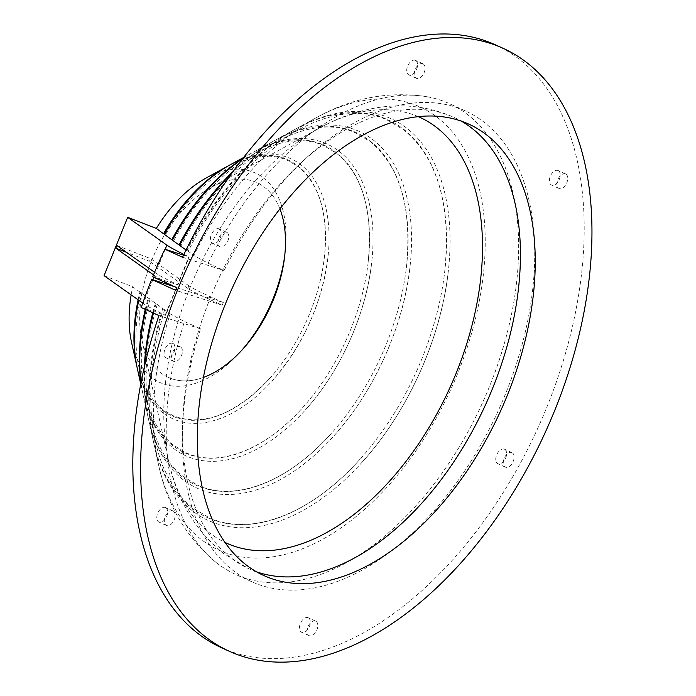 <?xml version="1.0" encoding="UTF-8"?>
<svg xmlns="http://www.w3.org/2000/svg" width="696" height="696" viewBox="0 0 696 696"><rect width="100%" height="100%" fill="white"/><g stroke="black" fill="none" stroke-linecap="round" stroke-linejoin="round"><path stroke-width="0.52" stroke-dasharray="3.48 2.61" d="M228.888 165.552A140.514 83.642 -65.6 0 1 297.853 165.9A140.514 83.642 -65.6 0 1 324.258 258.277A140.514 83.642 -65.6 0 1 269.683 378.406A140.514 83.642 -65.6 0 1 161.611 409.683A140.514 83.642 -65.6 0 1 137.112 367.566M163.534 233.743L164.891 234.308M243.061 158.262A168.841 100.511 -65.6 0 1 252.248 152.763A168.841 100.511 -65.6 0 1 336.29 152.546A168.841 100.511 -65.6 0 1 368.019 263.549A168.841 100.511 -65.6 0 1 302.438 407.891A168.841 100.511 -65.6 0 1 172.573 445.475A168.841 100.511 -65.6 0 1 142.845 393.579A168.841 100.511 -65.6 0 1 140.94 383.035M171.747 239.702L173.104 240.268M233.334 171.199A193.627 115.266 -65.6 0 1 273.545 141.105A193.627 115.266 -65.6 0 1 369.924 140.862A193.627 115.266 -65.6 0 1 406.307 268.16A193.627 115.266 -65.6 0 1 331.096 433.695A193.627 115.266 -65.6 0 1 182.169 476.803A193.627 115.266 -65.6 0 1 148.074 417.278A193.627 115.266 -65.6 0 1 144.29 367.192M179.011 244.948L180.368 245.514M186.041 249.995L186.337 250.212A218.422 130.022 -65.6 0 1 294.834 129.456A218.422 130.022 -65.6 0 1 403.55 129.178A218.422 130.022 -65.6 0 1 444.596 272.771A218.422 130.022 -65.6 0 1 359.754 459.499A218.422 130.022 -65.6 0 1 191.765 508.123A218.422 130.022 -65.6 0 1 153.303 440.977A218.422 130.022 -65.6 0 1 162.725 308.546L132.71 286.778A115.092 68.513 -65.6 0 0 131.153 294.878M186.337 250.212L187.006 250.69A220.693 131.379 -65.6 0 1 296.783 128.386A220.693 131.379 -65.6 0 1 406.638 128.099A220.693 131.379 -65.6 0 1 405.429 401.244A220.693 131.379 -65.6 0 1 192.644 511.003A220.693 131.379 -65.6 0 1 153.781 443.152A220.693 131.379 -65.6 0 1 163.403 309.033L162.725 308.546M152.781 312.774A193.627 115.266 -65.6 0 1 155.408 303.282M145.264 309.363A168.841 100.511 -65.6 0 1 148.135 298.045M138.121 299.828A140.514 83.642 -65.6 0 1 139.922 292.076M279.931 208.948A106.966 63.675 114.4 0 0 264.445 187.207A106.966 63.675 114.4 0 0 256.833 182.613A106.966 63.675 114.4 0 0 211.201 187.337A106.966 63.675 114.4 0 0 141.888 339.909A106.966 63.675 114.4 0 0 160.724 372.795A106.966 63.675 114.4 0 0 168.336 377.389A106.966 63.675 114.4 0 0 203.371 377.467A106.966 63.675 114.4 0 1 168.31 377.38L168.336 377.389M279.923 208.965A106.966 63.675 114.4 0 0 264.419 187.189A106.966 63.675 114.4 0 0 256.807 182.596A106.966 63.675 114.4 0 0 157.801 246.941A106.966 63.675 114.4 0 0 160.698 372.778A106.966 63.675 114.4 0 0 168.31 377.38M495.474 44.848A331.105 197.107 -65.6 0 1 519.042 59.073A331.105 197.107 -65.6 0 1 528.012 448.589A331.105 197.107 -65.6 0 1 221.563 647.75M206.086 178.028A115.092 68.513 -65.6 0 1 263.366 177.88A115.092 68.513 -65.6 0 1 284.995 253.544A115.092 68.513 -65.6 0 1 284.742 255.571M241.651 350.41A115.092 68.513 -65.6 0 1 240.294 351.941A115.092 68.513 -65.6 0 1 151.772 377.563A115.092 68.513 -65.6 0 1 131.509 342.18M229.871 165.004A142.784 84.999 -65.6 0 1 300.942 164.83A142.784 84.999 -65.6 0 1 327.781 258.695A142.784 84.999 -65.6 0 1 272.319 380.773A142.784 84.999 -65.6 0 1 162.49 412.554A142.784 84.999 -65.6 0 1 137.347 368.663M138.765 300.28A142.784 84.999 -65.6 0 1 140.575 292.555L141.288 292.651M242.713 158.705A171.12 101.868 -65.6 0 1 254.205 151.693A171.12 101.868 -65.6 0 1 339.378 151.476A171.12 101.868 -65.6 0 1 338.447 363.251A171.12 101.868 -65.6 0 1 173.461 448.355A171.12 101.868 -65.6 0 1 143.324 395.754A171.12 101.868 -65.6 0 1 141.053 382.478M145.942 309.668A171.12 101.868 -65.6 0 1 148.796 298.523L149.492 298.61M231.516 173.713A195.907 116.624 -65.6 0 1 275.494 140.035A195.907 116.624 -65.6 0 1 373.012 139.783A195.907 116.624 -65.6 0 1 371.942 382.252A195.907 116.624 -65.6 0 1 183.048 479.675A195.907 116.624 -65.6 0 1 148.553 419.453A195.907 116.624 -65.6 0 1 144.986 364.173M153.477 313.096A195.907 116.624 -65.6 0 1 156.078 303.769L156.765 303.856M296.783 128.386L316.228 117.737C351.819 97.832 388.846 90.845 427.3 96.787A258.512 153.886 -65.6 0 0 208.095 263.21L193.732 255.51A243.33 144.855 -65.6 0 1 316.228 117.737A243.33 144.855 -65.6 0 1 437.349 117.433A243.33 144.855 -65.6 0 1 436.018 418.592A243.33 144.855 -65.6 0 1 201.405 539.609A243.33 144.855 -65.6 0 1 158.558 464.798A243.33 144.855 -65.6 0 1 170.12 313.844L164.082 309.111M427.3 96.787A258.512 153.886 -65.6 0 1 449.39 103.643A258.512 153.886 -65.6 0 1 467.79 114.753A258.512 153.886 -65.6 0 1 474.794 418.87A258.512 153.886 -65.6 0 1 235.526 574.365A258.512 153.886 -65.6 0 1 217.126 563.255A258.512 153.886 -65.6 0 1 215.83 562.237A258.512 153.886 -65.6 0 1 184.484 321.552L170.12 313.844M208.095 263.21L224.147 270.509A258.512 153.886 -65.6 0 1 465.441 110.942A258.512 153.886 -65.6 0 1 483.85 122.044A258.512 153.886 -65.6 0 1 490.845 426.161A258.512 153.886 -65.6 0 1 251.587 581.656A258.512 153.886 -65.6 0 1 233.186 570.555A258.512 153.886 -65.6 0 1 200.544 328.843L184.484 321.552M173.356 343.754A7.969 4.742 -65.6 0 1 173.574 353.133A7.969 4.742 -65.6 0 1 166.196 357.927A7.969 4.742 -65.6 0 1 165.631 357.579A7.969 4.742 -65.6 0 1 165.413 348.209A7.969 4.742 -65.6 0 1 172.791 343.415A7.969 4.742 -65.6 0 1 173.356 343.754M180.864 347.173A7.969 4.742 -65.6 0 1 181.082 356.543A7.969 4.742 -65.6 0 1 173.713 361.337A7.969 4.742 -65.6 0 1 173.139 360.998A7.969 4.742 -65.6 0 1 172.93 351.619A7.969 4.742 -65.6 0 1 180.299 346.825A7.969 4.742 -65.6 0 1 180.864 347.173M166.083 507.897A7.969 4.742 -65.6 0 1 166.3 517.267A7.969 4.742 -65.6 0 1 158.923 522.061A7.969 4.742 -65.6 0 1 158.357 521.722A7.969 4.742 -65.6 0 1 158.14 512.343A7.969 4.742 -65.6 0 1 165.518 507.558A7.969 4.742 -65.6 0 1 166.083 507.897M173.6 511.308A7.969 4.742 -65.6 0 1 173.809 520.686A7.969 4.742 -65.6 0 1 166.44 525.48A7.969 4.742 -65.6 0 1 165.874 525.132A7.969 4.742 -65.6 0 1 165.657 515.762A7.969 4.742 -65.6 0 1 173.026 510.968A7.969 4.742 -65.6 0 1 173.6 511.308M308.754 618.065A7.969 4.742 -65.6 0 1 308.963 627.435A7.969 4.742 -65.6 0 1 301.594 632.229A7.969 4.742 -65.6 0 1 301.029 631.89A7.969 4.742 -65.6 0 1 300.811 622.511A7.969 4.742 -65.6 0 1 308.18 617.717A7.969 4.742 -65.6 0 1 308.754 618.065M316.262 621.476A7.969 4.742 -65.6 0 1 316.48 630.846A7.969 4.742 -65.6 0 1 309.102 635.639A7.969 4.742 -65.6 0 1 308.537 635.3A7.969 4.742 -65.6 0 1 308.319 625.93A7.969 4.742 -65.6 0 1 315.697 621.137A7.969 4.742 -65.6 0 1 316.262 621.476M505.044 449.555A7.969 4.742 -65.6 0 1 505.261 458.925A7.969 4.742 -65.6 0 1 497.884 463.719A7.969 4.742 -65.6 0 1 497.318 463.379A7.969 4.742 -65.6 0 1 497.101 454.001A7.969 4.742 -65.6 0 1 504.478 449.207A7.969 4.742 -65.6 0 1 505.044 449.555M512.56 452.965A7.969 4.742 -65.6 0 1 512.778 462.335A7.969 4.742 -65.6 0 1 505.4 467.129A7.969 4.742 -65.6 0 1 504.835 466.79A7.969 4.742 -65.6 0 1 504.617 457.42A7.969 4.742 -65.6 0 1 511.995 452.626A7.969 4.742 -65.6 0 1 512.56 452.965M558.67 170.877A7.969 4.742 -65.6 0 1 558.888 180.247A7.969 4.742 -65.6 0 1 551.519 185.04A7.969 4.742 -65.6 0 1 550.945 184.701A7.969 4.742 -65.6 0 1 550.736 175.331A7.969 4.742 -65.6 0 1 558.105 170.537A7.969 4.742 -65.6 0 1 558.67 170.877M566.187 174.287A7.969 4.742 -65.6 0 1 566.405 183.666A7.969 4.742 -65.6 0 1 559.027 188.459A7.969 4.742 -65.6 0 1 558.462 188.111A7.969 4.742 -65.6 0 1 558.244 178.742A7.969 4.742 -65.6 0 1 565.622 173.948A7.969 4.742 -65.6 0 1 566.187 174.287M416.008 60.709A7.969 4.742 -65.6 0 1 416.225 70.087A7.969 4.742 -65.6 0 1 408.848 74.881A7.969 4.742 -65.6 0 1 408.282 74.533A7.969 4.742 -65.6 0 1 408.065 65.163A7.969 4.742 -65.6 0 1 415.442 60.369A7.969 4.742 -65.6 0 1 416.008 60.709M423.516 64.128A7.969 4.742 -65.6 0 1 423.733 73.498A7.969 4.742 -65.6 0 1 416.365 78.291A7.969 4.742 -65.6 0 1 415.79 77.943A7.969 4.742 -65.6 0 1 415.582 68.573A7.969 4.742 -65.6 0 1 422.95 63.78A7.969 4.742 -65.6 0 1 423.516 64.128M219.71 229.219A7.969 4.742 -65.6 0 1 219.927 238.597A7.969 4.742 -65.6 0 1 212.55 243.382A7.969 4.742 -65.6 0 1 211.984 243.043A7.969 4.742 -65.6 0 1 211.767 233.673A7.969 4.742 -65.6 0 1 219.144 228.88A7.969 4.742 -65.6 0 1 219.71 229.219M227.227 232.629A7.969 4.742 -65.6 0 1 227.435 242.008A7.969 4.742 -65.6 0 1 220.066 246.802A7.969 4.742 -65.6 0 1 219.501 246.454A7.969 4.742 -65.6 0 1 219.284 237.084A7.969 4.742 -65.6 0 1 226.652 232.29A7.969 4.742 -65.6 0 1 227.227 232.629M187.694 250.778L193.732 255.51M104.069 275.66L132.71 286.778M176.906 287.457L165.631 315.314L165.204 315.123L176.48 287.265L176.906 287.457L174.6 286.726M153.511 274.885L154.538 275.616A99.154 5.594 22 0 0 176.48 287.265M152.85 279.783L143.263 303.473A99.154 5.594 22 0 0 165.204 315.123M154.59 272.275L155.6 272.997A99.154 5.594 -158 0 0 177.541 284.647L188.816 256.78L189.242 256.981L177.967 284.838L152.728 276.782M143.263 303.473L142.767 303.125M183.901 254.414A99.154 5.594 22 0 0 188.816 256.78M176.897 287.77L223.294 302.569L209.774 296.418A61.97 3.497 22 0 1 188.894 285.812L187.833 288.44A61.97 3.497 22 0 0 208.713 299.045L222.233 305.187L175.836 290.389M223.294 302.569L222.233 305.187M188.894 285.812L150.571 258.625L149.51 261.244L126.333 252.23M187.833 288.44L149.51 261.244M116.858 245.505L150.571 258.625M183.544 255.162L189.242 256.981M182.552 257.242L224.147 270.509M200.544 328.843L158.94 315.575M141.244 307.536L165.631 315.314M418.322 116.684A233.804 139.183 114.4 0 0 320.134 127.716A233.804 139.183 114.4 0 0 168.632 461.178A233.804 139.183 114.4 0 0 209.809 533.058A233.804 139.183 114.4 0 0 224.921 542.384M256.502 571.808A247.889 147.561 -65.6 0 1 248.933 568.78A247.889 147.561 -65.6 0 1 231.29 558.131A247.889 147.561 -65.6 0 1 224.573 266.516A247.889 147.561 -65.6 0 1 454.001 117.406A247.889 147.561 -65.6 0 1 461.257 121.121M154.538 275.616L153.859 277.295M165.187 249.307L155.6 272.997M209.774 296.418L208.713 299.045M324.258 258.277C328.599 215.273 319.951 184.771 298.323 166.762L288.588 160.889C253.822 143.437 197.951 176.262 165.518 234.648M368.019 263.549C373.256 211.854 362.834 175.14 336.751 153.407L325.006 146.317C281.845 124.558 212.21 167.275 173.73 240.607M406.307 268.16C412.328 208.852 400.348 166.709 370.385 141.723L356.865 133.571C306.362 108.045 224.678 159.488 180.995 245.853M444.596 272.771C451.399 205.859 437.871 158.288 404.011 130.039L388.733 120.817C330.878 91.524 237.153 151.728 188.32 251.117M164.708 309.45C146.343 372.203 146.117 425.404 164.03 469.069L171.964 484.207C178.002 493.855 185.11 501.842 193.288 508.158L208.565 517.38C250.334 537.295 310.99 514.422 359.754 459.499M157.392 304.195C135.172 377.519 146.473 449.477 183.692 476.838L197.212 484.999C234.143 502.608 287.874 482.38 331.096 433.695M150.119 298.949C132.179 361.598 142.428 422.185 174.096 445.518L185.849 452.609C217.944 467.93 264.758 450.338 302.438 407.891M269.683 378.406C235.022 414.807 202.754 427.205 172.869 415.59L163.134 409.718C137.791 390.995 128.812 343.354 141.906 292.981M284.516 257.52L284.995 253.544M242.974 348.966L240.294 351.941M327.781 258.695C321.343 304.865 302.856 345.555 272.319 380.773M140.74 384.061L142.845 393.579M305.074 410.266C339.874 372.003 365.609 315.349 371.534 263.967M143.324 395.754L148.074 417.278M333.732 436.07C373.569 392.274 403.045 327.398 409.822 268.578M148.553 419.453L153.303 440.977M362.39 461.874C407.264 412.537 440.472 339.448 448.111 273.189M153.781 443.152L158.558 464.798C166.97 504.704 186.058 537.182 215.83 562.237M465.441 110.942L449.39 103.643M251.587 581.656L235.526 574.365M173.713 361.337L166.196 357.927M166.44 525.48L158.923 522.061M309.102 635.639L301.594 632.229M505.4 467.129L497.884 463.719M559.027 188.459L551.519 185.04M416.365 78.291L408.848 74.881M220.066 246.802L212.55 243.382M141.888 339.909L168.632 461.178C176.723 499.476 195.071 530.265 223.677 553.555L248.933 568.78L263.758 575.514M468.817 124.14L454.001 117.406C431.424 107.41 407.76 103.904 383.009 106.879C361.259 109.611 340.309 116.554 320.134 127.716L211.201 187.337M226.652 232.29L219.144 228.88M422.95 63.78L415.442 60.369M565.622 173.948L558.105 170.537M511.995 452.626L504.478 449.207M315.697 621.137L308.18 617.717M173.026 510.968L165.518 507.558M180.299 346.825L172.791 343.415M275.494 140.035L294.834 129.456M254.205 151.693L273.545 141.105M243.704 157.435L252.248 152.763"/><path stroke-width="1.04" d="M227.914 166.074L206.086 178.028A115.092 68.513 -65.6 0 0 156.322 228.445L163.534 233.743A140.514 83.642 -65.6 0 1 227.914 166.074A140.514 83.642 -65.6 0 1 228.888 165.552M243.704 157.435L229.871 165.004A142.784 84.999 -65.6 0 0 164.186 234.221L171.747 239.702A168.841 100.511 -65.6 0 1 243.061 158.262M242.713 158.705A171.12 101.868 -65.6 0 0 172.408 240.181L179.011 244.948A193.627 115.266 -65.6 0 1 233.334 171.199M144.29 367.192A193.627 115.266 -65.6 0 1 152.781 312.774M140.94 383.035A168.841 100.511 -65.6 0 1 145.264 309.363M137.112 367.566A140.514 83.642 -65.6 0 1 136.868 366.488A140.514 83.642 -65.6 0 1 138.121 299.828M279.923 208.965A106.966 63.675 114.4 0 1 284.516 257.52A106.966 63.675 114.4 0 1 242.974 348.966A106.966 63.675 114.4 0 1 203.38 377.441A106.966 63.675 114.4 0 0 279.931 208.948M526.811 62.605A331.105 197.107 114.4 0 0 503.243 48.372A331.105 197.107 114.4 0 0 196.794 247.541A331.105 197.107 114.4 0 0 205.764 637.058A331.105 197.107 114.4 0 0 229.332 651.282A331.105 197.107 114.4 0 0 535.781 452.122A331.105 197.107 114.4 0 0 526.811 62.605M229.332 651.282L221.563 647.75A331.105 197.107 -65.6 0 1 197.986 633.525A331.105 197.107 -65.6 0 1 158.94 315.575L141.244 307.536A331.105 197.107 -65.6 0 1 151.667 279.409L175.836 290.389A331.105 197.107 -65.6 0 1 176.897 287.77L152.728 276.782A331.105 197.107 -65.6 0 1 164.856 249.203L182.552 257.242A331.105 197.107 -65.6 0 1 495.474 44.848L503.243 48.372M284.742 255.571A115.092 68.513 -65.6 0 1 241.651 350.41M136.868 366.488L131.509 342.18A115.092 68.513 -65.6 0 1 131.153 294.878M140.74 384.061L137.347 368.663A142.784 84.999 -65.6 0 1 138.765 300.28M141.053 382.478A171.12 101.868 -65.6 0 1 145.942 309.668M144.986 364.173A195.907 116.624 -65.6 0 1 153.477 313.096M486.469 134.789A247.889 147.561 -65.6 0 1 493.186 426.413A247.889 147.561 -65.6 0 1 263.758 575.514A247.889 147.561 -65.6 0 1 246.106 564.865A247.889 147.561 -65.6 0 1 239.389 273.25A247.889 147.561 -65.6 0 1 468.817 124.14A247.889 147.561 -65.6 0 1 486.469 134.789M186.337 250.212L179.681 245.427A195.907 116.624 -65.6 0 1 231.516 173.713M156.322 228.445L127.672 217.326L104.069 275.66L142.767 303.125M153.511 274.885L115.797 248.133L116.858 245.505L154.59 272.275M183.901 254.414A99.154 5.594 22 0 1 166.875 245.14L127.672 217.326M126.333 252.23L115.797 248.133M164.856 249.203L183.544 255.162M151.667 279.409L174.6 286.726M224.921 542.384A233.804 139.183 114.4 0 0 442.204 403.732A233.804 139.183 114.4 0 0 436.514 127.42A233.804 139.183 114.4 0 0 418.322 116.684M461.257 121.121A247.889 147.561 -65.6 0 1 471.644 128.055A247.889 147.561 -65.6 0 1 481.397 413.555A247.889 147.561 -65.6 0 1 256.502 571.808M153.859 277.295L152.85 279.783M166.875 245.14L165.187 249.307"/></g></svg>
